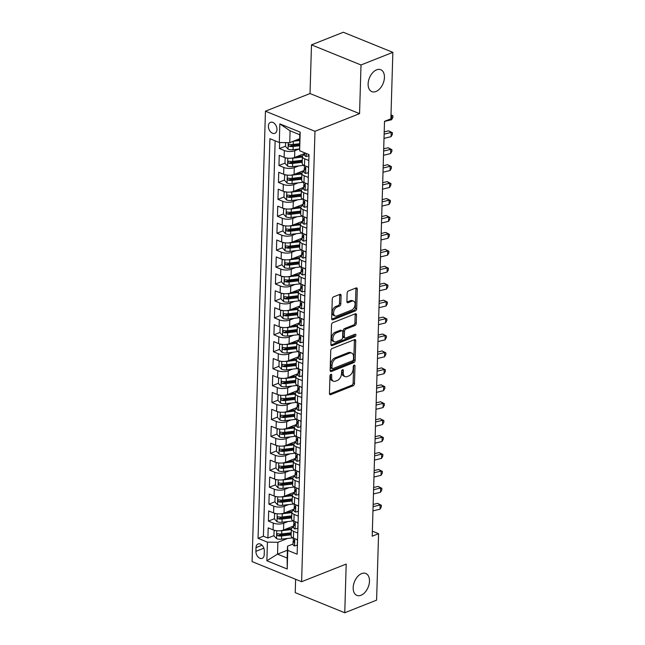<?xml version="1.0" encoding="UTF-8"?>
<svg xmlns="http://www.w3.org/2000/svg" width="645" height="645" viewBox="0 0 645 645"><rect width="100%" height="100%" fill="white"/><g stroke="black" fill="none" stroke-linecap="round" stroke-linejoin="round"><path stroke-width="0.97" d="M330.893 374.334A1.274 0.79 112.1 0 0 329.982 375.85L329.458 393.506A1.814 1.129 112.1 0 0 330.022 394.692A1.814 1.129 112.1 0 0 330.659 394.675L353.17 385.766A1.814 1.129 112.1 0 0 354.468 383.606L354.992 365.949A1.274 0.79 112.1 0 0 354.597 365.118A1.274 0.79 112.1 0 0 354.153 365.126A1.274 0.79 112.1 0 0 353.242 366.642L353.17 368.924A5.805 3.62 112.1 0 1 349.01 375.825L347.139 376.567A5.805 3.62 112.1 0 1 345.107 376.632A5.805 3.62 112.1 0 1 343.293 372.834L343.358 370.553A1.274 0.79 112.1 0 0 342.963 369.722A1.274 0.79 112.1 0 0 342.519 369.73A1.274 0.79 112.1 0 0 341.608 371.246L341.544 373.528A5.805 3.62 112.1 0 1 337.383 380.429L335.505 381.171A5.805 3.62 112.1 0 1 333.481 381.235A5.805 3.62 112.1 0 1 331.667 377.438L331.732 375.156A1.274 0.79 112.1 0 0 331.337 374.326A1.274 0.79 112.1 0 0 330.893 374.334M375.954 91.517A11.828 7.377 112.1 0 0 384.057 80.44A11.828 7.377 112.1 0 0 380.727 69.716A11.828 7.377 112.1 0 0 376.599 69.837A11.828 7.377 112.1 0 0 368.505 80.907A11.828 7.377 112.1 0 0 371.826 91.638A11.828 7.377 112.1 0 0 375.954 91.517M361.007 595.271A11.828 7.377 112.1 0 0 369.101 584.201A11.828 7.377 112.1 0 0 365.78 573.47A11.828 7.377 112.1 0 0 361.651 573.599A11.828 7.377 112.1 0 0 353.557 584.668A11.828 7.377 112.1 0 0 356.878 595.391A11.828 7.377 112.1 0 0 361.007 595.271M268.393 126.098A5.918 3.975 -111.6 0 0 270.481 131.757A5.918 3.975 -111.6 0 0 274.859 133.33A5.918 3.975 -111.6 0 0 276.963 129.572A5.918 3.975 -111.6 0 0 274.875 123.913A5.918 3.975 -111.6 0 0 270.505 122.332A5.918 3.975 -111.6 0 0 268.393 126.098M341.076 295.523A1.814 1.129 112.1 0 0 340.512 294.338A1.814 1.129 112.1 0 0 339.875 294.362L333.562 296.861A1.814 1.129 112.1 0 0 332.264 299.014L331.683 318.63A1.814 1.129 112.1 0 0 332.248 319.815A1.814 1.129 112.1 0 0 332.885 319.799L355.387 310.89A1.814 1.129 112.1 0 0 356.685 308.729L357.274 289.113A1.814 1.129 112.1 0 0 356.701 287.928A1.814 1.129 112.1 0 0 356.072 287.952L348.445 290.968A1.814 1.129 112.1 0 0 347.139 293.128L346.897 301.521A1.814 1.129 112.1 0 0 347.462 302.707A1.814 1.129 112.1 0 0 348.098 302.682L351.88 301.191A4.854 3.031 112.1 0 1 353.573 301.134A4.854 3.031 112.1 0 1 354.935 305.536A4.854 3.031 112.1 0 1 351.614 310.084L336.795 315.945A4.854 3.031 112.1 0 1 335.102 316.002A4.854 3.031 112.1 0 1 333.739 311.6A4.854 3.031 112.1 0 1 337.061 307.052L339.528 306.077A1.814 1.129 112.1 0 0 340.826 303.916L341.076 295.523L339.738 294.983A1.814 1.129 112.1 0 0 339.681 294.434M359.563 113.649L361.007 64.968L392.853 52.358L343.334 32.25L311.487 44.86L310.035 93.541L265.45 111.19L314.978 131.298L359.563 113.649L310.035 93.541M295.62 579.291L295.225 592.642L344.753 612.75L346.196 564.069L301.61 581.717L314.978 131.298M344.753 612.75L376.599 600.14L378.575 533.681L372.35 531.158M392.853 52.358L390.886 118.825L384.517 121.341L372.205 536.205L378.575 533.681M332.03 348.55A1.814 1.129 112.1 0 0 330.732 350.711L330.143 370.319A1.814 1.129 112.1 0 0 330.716 371.504A1.814 1.129 112.1 0 0 331.345 371.488L353.855 362.579A1.814 1.129 112.1 0 0 355.153 360.418L355.734 340.81A1.814 1.129 112.1 0 0 355.169 339.625A1.814 1.129 112.1 0 0 354.532 339.641L332.03 348.55M330.909 344.47L331.498 324.862A1.814 1.129 112.1 0 1 332.796 322.702L355.306 313.793A1.814 1.129 112.1 0 1 355.935 313.776A1.814 1.129 112.1 0 1 356.508 314.962L356.258 323.355A1.814 1.129 112.1 0 1 354.952 325.515L345.825 329.127A1.814 1.129 112.1 0 0 344.527 331.28L344.365 336.851A1.814 1.129 112.1 0 0 344.93 338.036A1.814 1.129 112.1 0 0 345.567 338.02L355.064 334.255A1.274 0.79 112.1 0 1 355.508 334.239A1.274 0.79 112.1 0 1 355.863 335.392A1.274 0.79 112.1 0 1 355 336.585L332.111 345.639A1.814 1.129 112.1 0 1 331.482 345.664A1.814 1.129 112.1 0 1 330.909 344.47M279.632 142.521L279.454 148.568L285.493 146.181M299.127 148.995L294.789 150.712A7.393 2.959 -178.3 0 1 284.34 150.551L284.139 157.332L279.253 155.34L278.946 165.507L284.993 163.112M298.619 165.926L294.281 167.644A7.393 2.959 -178.3 0 1 283.832 167.49L283.631 174.263L278.745 172.28L278.447 182.438L284.485 180.044M298.119 182.858L293.781 184.575A7.393 2.959 -178.3 0 1 283.332 184.422L283.131 191.194L278.245 189.211L277.947 199.37L283.985 196.975M297.619 199.797L293.281 201.514A7.393 2.959 -178.3 0 1 282.833 201.353L282.631 208.125L277.745 206.142L277.439 216.301L283.486 213.914M297.111 216.728L292.774 218.445A7.393 2.959 -178.3 0 1 282.325 218.284L282.123 225.057L277.237 223.073L276.939 233.232L282.978 230.845M296.611 233.659L292.274 235.377A7.393 2.959 -178.3 0 1 281.825 235.223L281.623 241.996L276.737 240.013L276.439 250.171L282.478 247.777M296.111 250.591L291.774 252.308A7.393 2.959 -178.3 0 1 281.325 252.155L281.123 258.927L276.237 256.944L275.931 267.103L281.978 264.708M295.603 267.522L291.266 269.239A7.393 2.959 -178.3 0 1 280.817 269.086L280.615 275.858L275.729 273.875L275.431 284.034L281.47 281.639M295.104 284.461L290.766 286.178A7.393 2.959 -178.3 0 1 280.317 286.017L280.115 292.79L275.23 290.806L274.931 300.965L280.97 298.579M294.604 301.392L290.266 303.11A7.393 2.959 -178.3 0 1 279.817 302.948L279.616 309.729L274.73 307.738L274.423 317.904L280.47 315.51M294.096 318.324L289.758 320.041A7.393 2.959 -178.3 0 1 279.309 319.888L279.108 326.66L274.222 324.677L273.923 334.836L279.962 332.441M293.596 335.255L289.258 336.972A7.393 2.959 -178.3 0 1 278.809 336.819L278.608 343.592L273.722 341.608L273.424 351.767L279.462 349.372M293.096 352.194L288.758 353.911A7.393 2.959 -178.3 0 1 278.309 353.75L278.108 360.523L273.222 358.539L272.916 368.698L278.963 366.312M292.588 369.125L288.25 370.843A7.393 2.959 -178.3 0 1 277.802 370.682L277.6 377.454L272.714 375.471L272.416 385.629L278.455 383.243M292.088 386.057L287.751 387.774A7.393 2.959 -178.3 0 1 277.302 387.621L277.1 394.393L272.214 392.41L271.916 402.569L277.955 400.174M291.588 402.988L287.251 404.705A7.393 2.959 -178.3 0 1 276.802 404.552L276.6 411.325L271.714 409.341L271.408 419.5L277.455 417.105M291.08 419.919L286.743 421.637A7.393 2.959 -178.3 0 1 276.294 421.483L276.092 428.256L271.206 426.272L270.908 436.431L276.947 434.037M290.581 436.859L286.243 438.576A7.393 2.959 -178.3 0 1 275.794 438.415L275.592 445.187L270.707 443.204L270.408 453.362L276.447 450.976M290.081 453.79L285.743 455.507A7.393 2.959 -178.3 0 1 275.294 455.346L275.092 462.118L270.207 460.135L269.9 470.302L275.947 467.907M289.573 470.721L285.235 472.438A7.393 2.959 -178.3 0 1 274.786 472.285L274.585 479.058L269.699 477.074L269.4 487.233L275.439 484.838M289.073 487.652L284.735 489.37A7.393 2.959 -178.3 0 1 274.286 489.216L274.085 495.989L269.199 494.006L268.9 504.164L274.939 501.77M288.573 504.584L284.235 506.309A7.393 2.959 -178.3 0 1 273.786 506.148L273.585 512.92L268.699 510.937L268.393 521.096L273.278 523.079A7.393 2.959 1.7 0 0 283.727 523.24L288.065 521.523M274.439 518.701L268.393 521.096M284.139 157.332A7.393 2.959 1.7 0 0 294.588 157.485L304.642 153.502M283.631 174.263A7.393 2.959 1.7 0 0 294.08 174.416L304.142 170.441M283.131 191.194A7.393 2.959 1.7 0 0 293.58 191.347L303.634 187.373M282.631 208.125A7.393 2.959 1.7 0 0 293.08 208.287L303.134 204.304M282.123 225.057A7.393 2.959 1.7 0 0 292.572 225.218L302.634 221.235M281.623 241.996A7.393 2.959 1.7 0 0 292.072 242.149L302.126 238.166M281.123 258.927A7.393 2.959 1.7 0 0 291.572 259.08L301.626 255.106M280.615 275.858A7.393 2.959 1.7 0 0 291.064 276.02L301.126 272.037M280.115 292.79A7.393 2.959 1.7 0 0 290.564 292.951L300.618 288.968M279.616 309.729A7.393 2.959 1.7 0 0 290.065 309.882L300.119 305.899M279.108 326.66A7.393 2.959 1.7 0 0 289.557 326.813L299.619 322.831M278.608 343.592A7.393 2.959 1.7 0 0 289.057 343.745L299.111 339.77M278.108 360.523A7.393 2.959 1.7 0 0 288.557 360.684L298.611 356.701M277.6 377.454A7.393 2.959 1.7 0 0 288.049 377.615L298.111 373.632M277.1 394.393A7.393 2.959 1.7 0 0 287.549 394.547L297.603 390.564M276.6 411.325A7.393 2.959 1.7 0 0 287.049 411.478L297.103 407.503M276.092 428.256A7.393 2.959 1.7 0 0 286.541 428.417L296.603 424.434M275.592 445.187A7.393 2.959 1.7 0 0 286.041 445.348L296.095 441.365M275.092 462.118A7.393 2.959 1.7 0 0 285.542 462.28L295.595 458.297M274.585 479.058A7.393 2.959 1.7 0 0 285.034 479.211L295.096 475.228M274.085 495.989A7.393 2.959 1.7 0 0 284.534 496.142L294.588 492.167M273.585 512.92A7.393 2.959 1.7 0 0 284.034 513.081L294.088 509.099M264.208 554.708L264.321 550.983A5.732 3.846 -111.6 0 0 262.297 545.501A5.732 3.846 -111.6 0 0 258.065 543.969A5.732 3.846 -111.6 0 0 256.025 547.613L255.912 551.338A5.732 3.846 -111.6 0 0 257.936 556.82A5.732 3.846 -111.6 0 0 262.168 558.352A5.732 3.846 -111.6 0 0 264.208 554.708M265.45 111.19L252.082 561.61L301.61 581.717M279.285 142.513L279.841 123.888L300.183 132.144L299.635 150.777L299.723 134.732L290.089 130.814L289.734 142.666L279.285 142.513L269.916 138.707L258.056 538.325L267.425 542.131L277.874 542.292L287.565 538.454M299.635 150.777L309.003 154.582L297.143 554.2L287.775 550.395L287.219 569.019L266.877 560.755L267.425 542.131M304.609 154.55L304.424 154.623A7.393 2.959 -178.3 0 0 302.384 156.582L302.183 163.354A7.393 2.959 1.7 0 0 304.48 165.588L308.624 167.273M304.109 171.481L303.924 171.562A7.393 2.959 -178.3 0 0 301.884 173.513L301.683 180.286A7.393 2.959 1.7 0 0 303.98 182.519L308.125 184.204M303.601 188.421L303.416 188.493A7.393 2.959 -178.3 0 0 301.384 190.444L301.183 197.217A7.393 2.959 1.7 0 0 303.472 199.458L307.617 201.135M303.102 205.352L302.916 205.424A7.393 2.959 -178.3 0 0 300.876 207.376L300.675 214.148A7.393 2.959 1.7 0 0 302.973 216.389L307.117 218.075M302.602 222.283L302.416 222.356A7.393 2.959 -178.3 0 0 300.377 224.315L300.175 231.087A7.393 2.959 1.7 0 0 302.473 233.321L306.617 235.006M302.094 239.214L301.908 239.287A7.393 2.959 -178.3 0 0 299.877 241.246L299.675 248.019A7.393 2.959 1.7 0 0 301.965 250.252L306.109 251.937M301.594 256.146L301.409 256.226A7.393 2.959 -178.3 0 0 299.369 258.177L299.167 264.95A7.393 2.959 1.7 0 0 301.465 267.191L305.609 268.868M301.094 273.085L300.909 273.158A7.393 2.959 -178.3 0 0 298.869 275.109L298.667 281.881A7.393 2.959 1.7 0 0 300.965 284.123L305.109 285.808M300.586 290.016L300.401 290.089A7.393 2.959 -178.3 0 0 298.369 292.04L298.167 298.82A7.393 2.959 1.7 0 0 300.457 301.054L304.601 302.739M300.086 306.947L299.901 307.02A7.393 2.959 -178.3 0 0 297.861 308.979L297.659 315.752A7.393 2.959 1.7 0 0 299.957 317.985L304.101 319.67M299.586 323.879L299.401 323.951A7.393 2.959 -178.3 0 0 297.361 325.91L297.16 332.683A7.393 2.959 1.7 0 0 299.457 334.916L303.601 336.601M299.078 340.818L298.893 340.891A7.393 2.959 -178.3 0 0 296.861 342.842L296.66 349.614A7.393 2.959 1.7 0 0 298.949 351.856L303.094 353.533M298.579 357.749L298.393 357.822A7.393 2.959 -178.3 0 0 296.353 359.773L296.152 366.545A7.393 2.959 1.7 0 0 298.45 368.787L302.594 370.472M298.079 374.681L297.893 374.753A7.393 2.959 -178.3 0 0 295.853 376.712L295.652 383.485A7.393 2.959 1.7 0 0 297.95 385.718L302.094 387.403M297.571 391.612L297.385 391.684A7.393 2.959 -178.3 0 0 295.354 393.644L295.152 400.416A7.393 2.959 1.7 0 0 297.442 402.649L301.586 404.334M297.071 408.543L296.885 408.624A7.393 2.959 -178.3 0 0 294.846 410.575L294.644 417.347A7.393 2.959 1.7 0 0 296.942 419.581L301.086 421.266M296.571 425.482L296.386 425.555A7.393 2.959 -178.3 0 0 294.346 427.506L294.144 434.279A7.393 2.959 1.7 0 0 296.442 436.52L300.586 438.197M296.063 442.414L295.878 442.486A7.393 2.959 -178.3 0 0 293.846 444.437L293.644 451.218A7.393 2.959 1.7 0 0 295.934 453.451L300.078 455.136M295.563 459.345L295.378 459.417A7.393 2.959 -178.3 0 0 293.338 461.377L293.136 468.149A7.393 2.959 1.7 0 0 295.434 470.382L299.578 472.067M295.063 476.276L294.878 476.349A7.393 2.959 -178.3 0 0 292.838 478.308L292.637 485.08A7.393 2.959 1.7 0 0 294.934 487.314L299.078 488.999M294.555 493.207L294.37 493.288A7.393 2.959 -178.3 0 0 292.338 495.239L292.137 502.012A7.393 2.959 1.7 0 0 294.426 504.253L298.57 505.93M294.056 510.147L293.87 510.219A7.393 2.959 -178.3 0 0 291.83 512.17L291.629 518.943A7.393 2.959 1.7 0 0 293.927 521.184L298.071 522.869M275.141 140.828L263.41 536.213L267.893 538.027L268.191 527.868L273.077 529.851A7.393 2.959 1.7 0 0 283.526 530.013L293.588 526.03M293.556 527.078L293.37 527.15A7.393 2.959 1.7 0 0 291.33 529.11A7.393 2.959 1.7 0 0 293.628 531.343L297.772 533.028M291.33 529.11L291.129 535.882A7.393 2.959 1.7 0 0 293.427 538.115L297.571 539.801M308.826 160.5L304.682 158.815A7.393 2.959 -178.3 0 1 302.384 156.582M308.326 177.431L304.182 175.746A7.393 2.959 -178.3 0 1 301.884 173.513M307.818 194.363L303.674 192.686A7.393 2.959 -178.3 0 1 301.384 190.444M307.318 211.302L303.174 209.617A7.393 2.959 -178.3 0 1 300.876 207.376M306.818 228.233L302.674 226.548A7.393 2.959 -178.3 0 1 300.377 224.315M306.311 245.165L302.166 243.479A7.393 2.959 -178.3 0 1 299.877 241.246M305.811 262.096L301.667 260.411A7.393 2.959 -178.3 0 1 299.369 258.177M305.311 279.027L301.167 277.35A7.393 2.959 -178.3 0 1 298.869 275.109M304.803 295.966L300.659 294.281A7.393 2.959 -178.3 0 1 298.369 292.04M304.303 312.898L300.159 311.213A7.393 2.959 -178.3 0 1 297.861 308.979M303.803 329.829L299.659 328.144A7.393 2.959 -178.3 0 1 297.361 325.91M303.295 346.76L299.151 345.083A7.393 2.959 -178.3 0 1 296.861 342.842M302.795 363.699L298.651 362.014A7.393 2.959 -178.3 0 1 296.353 359.773M302.295 380.631L298.151 378.946A7.393 2.959 -178.3 0 1 295.853 376.712M301.787 397.562L297.643 395.877A7.393 2.959 -178.3 0 1 295.354 393.644M301.288 414.493L297.143 412.808A7.393 2.959 -178.3 0 1 294.846 410.575M300.788 431.424L296.644 429.747A7.393 2.959 -178.3 0 1 294.346 427.506M300.28 448.364L296.136 446.679A7.393 2.959 -178.3 0 1 293.846 444.437M299.78 465.295L295.636 463.61A7.393 2.959 -178.3 0 1 293.338 461.377M299.28 482.226L295.136 480.541A7.393 2.959 -178.3 0 1 292.838 478.308M298.772 499.157L294.628 497.48A7.393 2.959 -178.3 0 1 292.338 495.239M298.272 516.089L294.128 514.412A7.393 2.959 -178.3 0 1 291.83 512.17M273.786 506.148L268.9 504.164M274.286 489.216L269.4 487.233M274.786 472.285L269.9 470.302M275.294 455.346L270.408 453.362M275.794 438.415L270.908 436.431M276.294 421.483L271.408 419.5M276.802 404.552L271.916 402.569M277.302 387.621L272.416 385.629M277.802 370.682L272.916 368.698M278.309 353.75L273.424 351.767M278.809 336.819L273.923 334.836M279.309 319.888L274.423 317.904M279.817 302.948L274.931 300.965M280.317 286.017L275.431 284.034M280.817 269.086L275.931 267.103M281.325 252.155L276.439 250.171M281.825 235.223L276.939 233.232M282.325 218.284L277.439 216.301M282.833 201.353L277.947 199.37M283.332 184.422L278.447 182.438M283.832 167.49L278.946 165.507M284.34 150.551L279.454 148.568M289.734 142.666L299.603 138.764M277.874 542.292L277.527 554.144L287.162 558.054L287.517 546.202L287.775 550.395M287.396 550.233L277.527 554.144L266.877 560.755M293.048 544.009L287.517 546.202M361.007 64.968L311.487 44.86M273.932 535.64L267.893 538.027M263.41 536.213L258.056 538.325M287.162 558.054L287.219 569.019M279.841 123.888L290.089 130.814M300.183 132.144L299.723 134.732M330.393 374.737L330.329 376.898A5.805 3.62 112.1 0 0 332.143 380.687L333.481 381.235M345.107 376.632L343.769 376.083A5.805 3.62 112.1 0 1 341.955 372.294L342.019 370.133M329.514 394.055L351.831 385.218A1.814 1.129 112.1 0 0 353.129 383.065L353.645 365.53M330.208 370.867L352.517 362.03A1.814 1.129 112.1 0 0 353.815 359.878L354.395 340.262A1.814 1.129 112.1 0 0 354.339 339.722M331.949 367.795A1.274 0.79 112.1 0 0 332.344 368.626A1.274 0.79 112.1 0 0 332.788 368.618L352.549 360.797A1.274 0.79 112.1 0 0 353.46 359.281L353.533 356.878A5.805 3.62 112.1 0 0 351.71 353.081A5.805 3.62 112.1 0 0 349.687 353.137L336.182 358.483A5.805 3.62 112.1 0 0 332.022 365.384L331.949 367.795L330.611 367.255A1.274 0.79 112.1 0 0 331.006 368.085L332.344 368.626M351.71 353.081L350.372 352.533A5.805 3.62 112.1 0 0 348.348 352.597L349.687 353.137M330.611 367.255L330.683 364.844A5.805 3.62 112.1 0 1 334.844 357.943L348.348 352.597M344.93 338.036L343.592 337.496A1.814 1.129 112.1 0 1 343.027 336.311L343.188 330.74A1.814 1.129 112.1 0 1 344.486 328.579L353.613 324.967A1.814 1.129 112.1 0 0 354.919 322.814L355.169 314.421A1.814 1.129 112.1 0 0 355.105 313.873M330.974 345.019L353.662 336.037A1.274 0.79 112.1 0 0 354.573 334.457M336.351 332.876A4.854 3.031 112.1 0 0 333.03 337.416A4.854 3.031 112.1 0 0 334.4 341.818A4.854 3.031 112.1 0 0 336.093 341.769L341.31 339.697A1.814 1.129 112.1 0 0 342.608 337.545L342.777 331.973A1.814 1.129 112.1 0 0 342.205 330.788A1.814 1.129 112.1 0 0 341.576 330.812L336.351 332.876L335.013 332.328A4.854 3.031 112.1 0 0 331.691 336.875A4.854 3.031 112.1 0 0 333.062 341.278L334.4 341.818M342.205 330.788L340.866 330.248A1.814 1.129 112.1 0 0 340.238 330.264L341.576 330.812M335.013 332.328L340.238 330.264M335.102 316.002L333.763 315.453A4.854 3.031 112.1 0 1 332.401 311.051A4.854 3.031 112.1 0 1 335.722 306.512L338.19 305.536A1.814 1.129 112.1 0 0 339.488 303.376L339.738 294.983M353.573 301.134L352.235 300.594A4.854 3.031 112.1 0 0 350.541 300.643L351.88 301.191M346.954 302.062L350.541 300.643M331.74 319.17L354.049 310.342A1.814 1.129 112.1 0 0 355.347 308.189L355.935 288.573A1.814 1.129 112.1 0 0 355.871 288.025M275.359 530.504L274.077 530.787L273.932 535.866L276.552 538.648A4.902 1.959 1.7 0 0 281.518 539.172L292.806 537.833M279.785 530.762A4.902 1.959 1.7 0 0 281.768 530.706L291.314 529.569M285.469 529.247L291.492 528.529M291.217 532.786L281.672 533.923A4.902 1.959 -178.3 0 1 277.874 533.746C276.616 534.084 276.592 534.761 277.81 535.777A4.902 1.959 1.7 0 0 281.615 535.955L291.161 534.818M291.193 533.794L280.801 535.028A2.499 1 -178.3 0 1 279.648 535.052L277.81 535.777M277.874 533.746L277.334 533.77M274.077 530.787L274.988 530.432M297.555 540.171L297.216 545.323L294.491 545.928A4.902 1.959 -178.3 0 1 293.04 544.477L293.136 541.26A4.902 1.959 1.7 0 0 293.741 542.243L294.08 542.3M297.369 540.244L296.563 539.389M293.757 540.179L293.346 540.72A4.902 1.959 1.7 0 0 293.136 541.26M294.346 542.002L293.741 542.243C294.58 542.066 294.604 541.389 293.798 540.212A4.902 1.959 -178.3 0 1 293.193 539.228L293.225 538.035M372.955 510.888L380.034 509.187L380.163 504.954L377.607 503.342L373.149 504.422M373.076 506.656L380.163 504.954L381.356 505.261L381.308 506.954L380.034 509.187M377.607 503.342L381.356 505.261M275.858 513.573L274.585 513.855L274.431 518.935L277.06 521.716A4.902 1.959 1.7 0 0 282.018 522.24L293.306 520.902M280.285 513.831A4.902 1.959 1.7 0 0 282.268 513.775L291.822 512.638M285.969 512.307L291.992 511.598M291.725 515.855L282.179 516.992A4.902 1.959 -178.3 0 1 278.374 516.814C277.116 517.153 277.092 517.83 278.317 518.846A4.902 1.959 1.7 0 0 282.115 519.023L291.661 517.887M291.693 516.863L281.301 518.096A2.499 1 -178.3 0 1 280.148 518.12L278.317 518.846M278.374 516.814L277.834 516.838M274.585 513.855L275.488 513.493M276.366 496.634L275.084 496.924L274.931 502.004L277.56 504.785A4.902 1.959 1.7 0 0 282.526 505.309L293.806 503.963M280.793 496.9A4.902 1.959 1.7 0 0 282.776 496.835L292.322 495.707M286.469 495.376L292.499 494.667M292.225 498.924L282.679 500.052A4.902 1.959 -178.3 0 1 278.874 499.875C277.616 500.222 277.6 500.899 278.817 501.907A4.902 1.959 1.7 0 0 282.615 502.084L292.169 500.955M292.193 499.931L281.809 501.165A2.499 1 -178.3 0 1 280.648 501.181L278.817 501.907M278.874 499.875L278.334 499.907M275.084 496.924L275.995 496.561M276.866 479.703L275.584 479.985L275.439 485.072L278.06 487.846A4.902 1.959 1.7 0 0 283.026 488.37L294.314 487.031M281.293 479.969A4.902 1.959 1.7 0 0 283.276 479.904L292.822 478.775M286.977 478.445L292.999 477.727M292.725 481.992L283.179 483.121A4.902 1.959 -178.3 0 1 279.382 482.944C278.124 483.282 278.1 483.96 279.317 484.976A4.902 1.959 1.7 0 0 283.123 485.153L292.669 484.024M292.701 483L282.308 484.226A2.499 1 -178.3 0 1 281.156 484.25L279.317 484.976M279.382 482.944L278.842 482.968M275.584 479.985L276.495 479.63M277.366 462.771L276.092 463.054L275.939 468.133L278.567 470.915A4.902 1.959 1.7 0 0 283.526 471.439L294.813 470.1M281.792 463.037A4.902 1.959 1.7 0 0 283.776 462.973L293.33 461.836M287.476 461.514L293.499 460.796M293.233 465.053L283.687 466.19A4.902 1.959 -178.3 0 1 279.882 466.012C278.624 466.351 278.6 467.028 279.825 468.044A4.902 1.959 1.7 0 0 283.623 468.222L293.169 467.093M293.201 466.061L282.808 467.294A2.499 1 -178.3 0 1 281.655 467.319L279.825 468.044M279.882 466.012L279.341 466.037M276.092 463.054L276.995 462.699M298.063 523.24L297.724 528.392L294.991 528.997A4.902 1.959 -178.3 0 1 293.539 527.546L293.636 524.329A4.902 1.959 1.7 0 0 294.241 525.312L294.58 525.369M297.869 523.313L297.063 522.458M294.265 523.248L293.846 523.788A4.902 1.959 1.7 0 0 293.636 524.329M294.846 525.07L294.241 525.312C295.088 525.135 295.104 524.458 294.305 523.28A4.902 1.959 -178.3 0 1 293.693 522.297L293.733 521.104M373.455 493.957L380.534 492.248L380.663 488.015L378.107 486.411L373.649 487.491M373.584 489.724L380.663 488.015L381.856 488.321L381.808 490.015L380.534 492.248M378.107 486.411L381.856 488.321M298.562 506.301L298.224 511.461L295.499 512.066A4.902 1.959 -178.3 0 1 294.039 510.614L294.136 507.397A4.902 1.959 1.7 0 0 294.749 508.381L295.079 508.437M298.377 506.381L297.563 505.527M294.765 506.317L294.346 506.849A4.902 1.959 1.7 0 0 294.136 507.397M295.354 508.139L294.749 508.381C295.587 508.204 295.612 507.526 294.805 506.349A4.902 1.959 -178.3 0 1 294.201 505.357L294.233 504.164M373.955 477.026L381.042 475.317L381.163 471.084L378.607 469.479L374.148 470.552M374.084 472.793L381.163 471.084L382.364 471.39L382.316 473.083L381.042 475.317M378.607 469.479L382.364 471.39M299.062 489.37L298.724 494.53L295.999 495.134A4.902 1.959 -178.3 0 1 294.547 493.675L294.644 490.458A4.902 1.959 1.7 0 0 295.249 491.442L295.587 491.498M298.877 489.442L298.071 488.588M295.265 489.378L294.854 489.918A4.902 1.959 1.7 0 0 294.644 490.458M295.853 491.208L295.249 491.442C296.087 491.272 296.111 490.595 295.305 489.41A4.902 1.959 -178.3 0 1 294.7 488.426L294.733 487.233M374.463 460.095L381.542 458.385L381.671 454.153L379.115 452.548L374.656 453.62M374.584 455.862L381.671 454.153L382.864 454.459L382.816 456.152L381.542 458.385M379.115 452.548L382.864 454.459M299.57 472.438L299.232 477.59L296.498 478.195A4.902 1.959 -178.3 0 1 295.047 476.744L295.144 473.527A4.902 1.959 1.7 0 0 295.749 474.51L296.087 474.567M299.377 472.511L298.57 471.656M295.773 472.446L295.354 472.987A4.902 1.959 1.7 0 0 295.144 473.527M296.353 474.269L295.749 474.51C296.595 474.333 296.611 473.656 295.813 472.479A4.902 1.959 -178.3 0 1 295.2 471.495L295.241 470.302M374.963 443.155L382.042 441.454L382.171 437.221L379.615 435.617L375.156 436.689M375.092 438.923L382.171 437.221L383.364 437.528L383.315 439.221L382.042 441.454M379.615 435.617L383.364 437.528M277.874 445.84L276.592 446.122L276.439 451.202L279.067 453.983A4.902 1.959 1.7 0 0 284.034 454.507L295.313 453.169M282.3 446.098A4.902 1.959 1.7 0 0 284.284 446.042L293.83 444.905M287.976 444.582L294.007 443.865M293.733 448.122L284.187 449.259A4.902 1.959 -178.3 0 1 280.382 449.081C279.124 449.42 279.108 450.097 280.325 451.113A4.902 1.959 1.7 0 0 284.123 451.29L293.677 450.154M293.701 449.13L283.316 450.363A2.499 1 -178.3 0 1 282.155 450.387L280.325 451.113M280.382 449.081L279.841 449.105M276.592 446.122L277.503 445.76M300.07 455.507L299.731 460.659L297.006 461.264A4.902 1.959 -178.3 0 1 295.547 459.812L295.644 456.596A4.902 1.959 1.7 0 0 296.257 457.579L296.587 457.636M299.885 455.58L299.07 454.725M296.273 455.515L295.853 456.055A4.902 1.959 1.7 0 0 295.644 456.596M296.861 457.337L296.257 457.579C297.095 457.402 297.119 456.725 296.313 455.547A4.902 1.959 -178.3 0 1 295.708 454.564L295.741 453.371M375.463 426.224L382.55 424.523L382.67 420.282L380.115 418.678L375.656 419.758M375.592 421.991L382.67 420.282L383.872 420.588L383.823 422.281L382.55 424.523M380.115 418.678L383.872 420.588M278.374 428.909L277.092 429.191L276.947 434.27L279.567 437.052A4.902 1.959 1.7 0 0 284.534 437.576L295.821 436.238M282.8 429.167A4.902 1.959 1.7 0 0 284.784 429.11L294.33 427.974M288.484 427.643L294.507 426.934M294.233 431.191L284.687 432.327A4.902 1.959 -178.3 0 1 280.889 432.142C279.632 432.489 279.608 433.166 280.825 434.182A4.902 1.959 1.7 0 0 284.63 434.359L294.176 433.222M294.209 432.198L283.816 433.432A2.499 1 -178.3 0 1 282.663 433.456L280.825 434.182M280.889 432.142L280.349 432.174M277.092 429.191L278.003 428.828M300.57 438.576L300.231 443.728L297.506 444.332A4.902 1.959 -178.3 0 1 296.055 442.881L296.152 439.664A4.902 1.959 1.7 0 0 296.756 440.648L297.095 440.704M300.385 438.648L299.578 437.794M296.773 438.584L296.361 439.116A4.902 1.959 1.7 0 0 296.152 439.664M297.361 440.406L296.756 440.648C297.595 440.471 297.619 439.793 296.813 438.616A4.902 1.959 -178.3 0 1 296.208 437.632L296.24 436.439M375.971 409.293L383.049 407.584L383.178 403.351L380.623 401.746L376.164 402.819M376.091 405.06L383.178 403.351L384.372 403.657L384.323 405.35L383.049 407.584M380.623 401.746L384.372 403.657M278.874 411.97L277.6 412.26L277.447 417.339L280.075 420.113A4.902 1.959 1.7 0 0 285.034 420.637L296.321 419.298M283.3 412.236A4.902 1.959 1.7 0 0 285.284 412.171L294.838 411.042M288.984 410.712L295.007 409.994M294.741 414.259L285.195 415.388A4.902 1.959 -178.3 0 1 281.389 415.211C280.132 415.549 280.107 416.227 281.333 417.242A4.902 1.959 1.7 0 0 285.13 417.42L294.676 416.291M294.709 415.267L284.316 416.501A2.499 1 -178.3 0 1 283.163 416.517L281.333 417.242M281.389 415.211L280.849 415.235M277.6 412.26L278.503 411.897M301.078 421.637L300.739 426.797L298.006 427.401A4.902 1.959 -178.3 0 1 296.555 425.942L296.652 422.725A4.902 1.959 1.7 0 0 297.256 423.717L297.595 423.765M300.884 421.717L300.078 420.854M297.281 421.653L296.861 422.185A4.902 1.959 1.7 0 0 296.652 422.725M297.861 423.475L297.256 423.717C298.103 423.539 298.119 422.862 297.321 421.677A4.902 1.959 -178.3 0 1 296.708 420.693L296.748 419.5M376.47 392.362L383.549 390.652L383.678 386.419L381.122 384.815L376.664 385.887M376.599 388.129L383.678 386.419L384.872 386.726L384.823 388.419L383.549 390.652M381.122 384.815L384.872 386.726M279.382 395.038L278.1 395.32L277.947 400.4L280.575 403.181A4.902 1.959 1.7 0 0 285.542 403.706L296.821 402.367M283.808 395.304A4.902 1.959 1.7 0 0 285.791 395.24L295.337 394.111M289.484 393.781L295.515 393.063M295.241 397.328L285.695 398.457A4.902 1.959 -178.3 0 1 281.889 398.279C280.631 398.618 280.615 399.295 281.833 400.311A4.902 1.959 1.7 0 0 285.63 400.489L295.184 399.36M295.208 398.328L284.824 399.561A2.499 1 -178.3 0 1 283.663 399.586L281.833 400.311M281.889 398.279L281.349 398.304M278.1 395.32L279.011 394.966M301.578 404.705L301.239 409.857L298.514 410.47A4.902 1.959 -178.3 0 1 297.055 409.011L297.151 405.794A4.902 1.959 1.7 0 0 297.764 406.777L298.095 406.834M301.392 404.778L300.578 403.923M297.78 404.713L297.361 405.253A4.902 1.959 1.7 0 0 297.151 405.794M298.369 406.543L297.764 406.777C298.603 406.608 298.627 405.931 297.821 404.746A4.902 1.959 -178.3 0 1 297.216 403.762L297.248 402.569M376.97 375.422L384.057 373.721L384.178 369.488L381.622 367.884L377.164 368.956M377.099 371.189L384.178 369.488L385.379 369.795L385.331 371.488L384.057 373.721M381.622 367.884L385.379 369.795M279.882 378.107L278.6 378.389L278.455 383.469L281.075 386.25A4.902 1.959 1.7 0 0 286.041 386.774L297.329 385.436M284.308 378.365A4.902 1.959 1.7 0 0 286.291 378.309L295.837 377.172M289.992 376.849L296.015 376.132M295.741 380.389L286.195 381.526A4.902 1.959 -178.3 0 1 282.397 381.348C281.139 381.687 281.115 382.364 282.333 383.38A4.902 1.959 1.7 0 0 286.138 383.557L295.684 382.421M295.716 381.397L285.324 382.63A2.499 1 -178.3 0 1 284.171 382.654L282.333 383.38M282.397 381.348L281.857 381.372M278.6 378.389L279.511 378.034M302.078 387.774L301.739 392.926L299.014 393.531A4.902 1.959 -178.3 0 1 297.563 392.079L297.659 388.862A4.902 1.959 1.7 0 0 298.264 389.846L298.603 389.903M301.892 387.847L301.086 386.992M298.28 387.782L297.869 388.322A4.902 1.959 1.7 0 0 297.659 388.862M298.869 389.604L298.264 389.846C299.103 389.669 299.127 388.991 298.321 387.814A4.902 1.959 -178.3 0 1 297.716 386.831L297.748 385.637M377.478 358.491L384.557 356.79L384.686 352.557L382.13 350.953L377.664 352.025M377.599 354.258L384.686 352.557L385.879 352.863L385.831 354.557L384.557 356.79M382.13 350.953L385.879 352.863M280.382 361.176L279.108 361.458L278.954 366.537L281.583 369.319A4.902 1.959 1.7 0 0 286.541 369.843L297.829 368.505M284.808 361.434A4.902 1.959 1.7 0 0 286.791 361.377L296.345 360.241M290.492 359.91L296.515 359.2M296.248 363.458L286.703 364.594A4.902 1.959 -178.3 0 1 282.897 364.417C281.639 364.756 281.615 365.433 282.841 366.449A4.902 1.959 1.7 0 0 286.638 366.626L296.184 365.489M296.216 364.465L285.824 365.699A2.499 1 -178.3 0 1 284.671 365.723L282.841 366.449M282.897 364.417L282.357 364.441M279.108 361.458L280.011 361.095M302.586 370.843L302.247 375.995L299.514 376.599A4.902 1.959 -178.3 0 1 298.063 375.148L298.159 371.931A4.902 1.959 1.7 0 0 298.764 372.915L299.103 372.971M302.392 370.915L301.586 370.061M298.788 370.851L298.369 371.391A4.902 1.959 1.7 0 0 298.159 371.931M299.369 372.673L298.764 372.915C299.611 372.737 299.627 372.06 298.829 370.883A4.902 1.959 -178.3 0 1 298.216 369.899L298.256 368.706M377.978 341.56L385.057 339.851L385.186 335.618L382.63 334.013L378.172 335.094M378.107 337.327L385.186 335.618L386.379 335.924L386.331 337.617L385.057 339.851M382.63 334.013L386.379 335.924M280.889 344.236L279.608 344.527L279.454 349.606L282.083 352.388A4.902 1.959 1.7 0 0 287.049 352.912L298.329 351.565M285.316 344.503A4.902 1.959 1.7 0 0 287.299 344.438L296.845 343.309M290.992 342.979L297.022 342.269M296.748 346.526L287.202 347.663A4.902 1.959 -178.3 0 1 283.397 347.478C282.139 347.824 282.123 348.502 283.34 349.509A4.902 1.959 1.7 0 0 287.138 349.695L296.692 348.558M296.716 347.534L286.332 348.768A2.499 1 -178.3 0 1 285.171 348.784L283.34 349.509M283.397 347.478L282.857 347.51M279.608 344.527L280.519 344.164M303.086 353.903L302.747 359.063L300.022 359.668A4.902 1.959 -178.3 0 1 298.562 358.217L298.659 355A4.902 1.959 1.7 0 0 299.272 355.984L299.603 356.04M302.9 353.984L302.086 353.129M299.288 353.92L298.869 354.452A4.902 1.959 1.7 0 0 298.659 355M299.877 355.742L299.272 355.984C300.11 355.806 300.135 355.129 299.328 353.952A4.902 1.959 -178.3 0 1 298.724 352.968L298.756 351.767M378.478 324.628L385.565 322.919L385.686 318.686L383.13 317.082L378.671 318.154M378.607 320.396L385.686 318.686L386.887 318.993L386.839 320.686L385.565 322.919M383.13 317.082L386.887 318.993M281.389 327.305L280.107 327.596L279.962 332.675L282.583 335.448A4.902 1.959 1.7 0 0 287.549 335.972L298.837 334.634M285.816 327.571A4.902 1.959 1.7 0 0 287.799 327.507L297.345 326.378M291.5 326.048L297.522 325.33M297.248 329.595L287.702 330.724A4.902 1.959 -178.3 0 1 283.905 330.546C282.647 330.885 282.623 331.562 283.84 332.578A4.902 1.959 1.7 0 0 287.646 332.756L297.192 331.627M297.224 330.603L286.832 331.836A2.499 1 -178.3 0 1 285.679 331.853L283.84 332.578M283.905 330.546L283.365 330.571M280.107 327.596L281.018 327.233M303.585 336.972L303.247 342.132L300.522 342.737A4.902 1.959 -178.3 0 1 299.07 341.278L299.167 338.061A4.902 1.959 1.7 0 0 299.772 339.044L300.11 339.101M303.4 337.053L302.594 336.19M299.788 336.988L299.377 337.52A4.902 1.959 1.7 0 0 299.167 338.061M300.377 338.81L299.772 339.044C300.61 338.875 300.635 338.198 299.828 337.012A4.902 1.959 -178.3 0 1 299.224 336.029L299.256 334.836M378.986 307.697L386.065 305.988L386.194 301.755L383.638 300.151L379.171 301.223M379.107 303.464L386.194 301.755L387.387 302.062L387.339 303.755L386.065 305.988M383.638 300.151L387.387 302.062M304.093 320.041L303.755 325.193L301.022 325.806A4.902 1.959 -178.3 0 1 299.57 324.346L299.667 321.129A4.902 1.959 1.7 0 0 300.272 322.113L300.61 322.169M303.9 320.114L303.094 319.259M300.296 320.049L299.877 320.589A4.902 1.959 1.7 0 0 299.667 321.129M300.876 321.871L300.272 322.113C301.118 321.944 301.134 321.258 300.336 320.081A4.902 1.959 -178.3 0 1 299.723 319.098L299.764 317.904M379.486 290.758L386.565 289.057L386.694 284.824L384.138 283.219L379.679 284.292M379.615 286.525L386.694 284.824L387.887 285.13L387.839 286.823L386.565 289.057M384.138 283.219L387.887 285.13M304.593 303.11L304.255 308.262L301.529 308.866A4.902 1.959 -178.3 0 1 300.07 307.415L300.167 304.198A4.902 1.959 1.7 0 0 300.78 305.182L301.11 305.238M304.408 303.182L303.593 302.328M300.796 303.118L300.377 303.658A4.902 1.959 1.7 0 0 300.167 304.198M301.384 304.94L300.78 305.182C301.618 305.004 301.642 304.327 300.836 303.15A4.902 1.959 -178.3 0 1 300.231 302.166L300.264 300.973M379.986 273.827L387.073 272.125L387.194 267.893L384.638 266.28L380.179 267.361M380.115 269.594L387.194 267.893L388.395 268.191L388.346 269.892L387.073 272.125M384.638 266.28L388.395 268.191M281.889 310.374L280.615 310.656L280.462 315.736L283.091 318.517A4.902 1.959 1.7 0 0 288.049 319.041L299.336 317.703M286.315 310.64A4.902 1.959 1.7 0 0 288.299 310.576L297.853 309.439M292 309.116L298.022 308.399M297.756 312.664L288.21 313.793A4.902 1.959 -178.3 0 1 284.405 313.615C283.147 313.954 283.123 314.631 284.348 315.647A4.902 1.959 1.7 0 0 288.146 315.824L297.692 314.695M297.724 313.663L287.331 314.897A2.499 1 -178.3 0 1 286.178 314.921L284.348 315.647M284.405 313.615L283.865 313.639M280.615 310.656L281.518 310.301M282.397 293.443L281.115 293.725L280.962 298.804L283.59 301.586A4.902 1.959 1.7 0 0 288.557 302.11L299.836 300.772M286.823 293.701A4.902 1.959 1.7 0 0 288.807 293.644L298.353 292.507M292.499 292.185L298.53 291.467M298.256 295.724L288.71 296.861A4.902 1.959 -178.3 0 1 284.905 296.684C283.647 297.022 283.631 297.7 284.848 298.716A4.902 1.959 1.7 0 0 288.646 298.893L298.2 297.756M298.224 296.732L287.839 297.966A2.499 1 -178.3 0 1 286.678 297.99L284.848 298.716M284.905 296.684L284.364 296.708M281.115 293.725L282.026 293.362M282.897 276.512L281.615 276.794L281.47 281.873L284.09 284.655A4.902 1.959 1.7 0 0 289.057 285.179L300.344 283.84M287.323 276.769A4.902 1.959 1.7 0 0 289.307 276.713L298.853 275.576M293.007 275.246L299.03 274.536M298.756 278.793L289.21 279.93A4.902 1.959 -178.3 0 1 285.413 279.753C284.155 280.091 284.131 280.769 285.348 281.784A4.902 1.959 1.7 0 0 289.154 281.962L298.7 280.825M298.732 279.801L288.339 281.035A2.499 1 -178.3 0 1 287.186 281.059L285.348 281.784M285.413 279.753L284.872 279.777M281.615 276.794L282.526 276.431M305.093 286.178L304.754 291.33L302.029 291.935A4.902 1.959 -178.3 0 1 300.578 290.484L300.675 287.267A4.902 1.959 1.7 0 0 301.28 288.25L301.618 288.307M304.908 286.251L304.101 285.396M301.296 286.186L300.884 286.727A4.902 1.959 1.7 0 0 300.675 287.267M301.884 288.009L301.28 288.25C302.118 288.073 302.142 287.396 301.336 286.219A4.902 1.959 -178.3 0 1 300.731 285.235L300.764 284.042M380.494 256.895L387.572 255.186L387.701 250.953L385.146 249.349L380.679 250.429M380.615 252.663L387.701 250.953L388.895 251.26L388.846 252.953L387.572 255.186M385.146 249.349L388.895 251.26M283.397 259.572L282.123 259.862L281.97 264.942L284.598 267.723A4.902 1.959 1.7 0 0 289.557 268.239L300.844 266.901M287.823 259.838A4.902 1.959 1.7 0 0 289.807 259.774L299.361 258.645M293.507 258.314L299.53 257.597M299.264 261.862L289.718 262.991A4.902 1.959 -178.3 0 1 285.912 262.813C284.655 263.16 284.63 263.837 285.856 264.845A4.902 1.959 1.7 0 0 289.653 265.022L299.199 263.894M299.232 262.87L288.839 264.103A2.499 1 -178.3 0 1 287.686 264.119L285.856 264.845M285.912 262.813L285.372 262.838M282.123 259.862L283.026 259.5M305.601 269.239L305.262 274.399L302.529 275.004A4.902 1.959 -178.3 0 1 301.078 273.544L301.175 270.328A4.902 1.959 1.7 0 0 301.779 271.319L302.118 271.368M305.408 269.32L304.601 268.465M301.804 269.255L301.384 269.787A4.902 1.959 1.7 0 0 301.175 270.328M302.384 271.077L301.779 271.319C302.626 271.142 302.642 270.465 301.844 269.288A4.902 1.959 -178.3 0 1 301.231 268.296L301.271 267.103M380.993 239.964L388.072 238.255L388.201 234.022L385.646 232.418L381.187 233.49M381.122 235.731L388.201 234.022L389.395 234.328L389.346 236.022L388.072 238.255M385.646 232.418L389.395 234.328M283.905 242.641L282.623 242.923L282.47 248.003L285.098 250.784A4.902 1.959 1.7 0 0 290.065 251.308L301.344 249.97M288.331 242.907A4.902 1.959 1.7 0 0 290.315 242.843L299.861 241.714M294.007 241.383L300.038 240.666M299.764 244.931L290.218 246.059A4.902 1.959 -178.3 0 1 286.412 245.882C285.155 246.221 285.138 246.898 286.356 247.914A4.902 1.959 1.7 0 0 290.153 248.091L299.707 246.962M299.731 245.93L289.347 247.164A2.499 1 -178.3 0 1 288.186 247.188L286.356 247.914M286.412 245.882L285.872 245.906M282.623 242.923L283.534 242.568M306.101 252.308L305.762 257.46L303.037 258.073A4.902 1.959 -178.3 0 1 301.578 256.613L301.675 253.396A4.902 1.959 1.7 0 0 302.287 254.38L302.618 254.436M305.915 252.38L305.101 251.526M302.303 252.316L301.884 252.856A4.902 1.959 1.7 0 0 301.675 253.396M302.892 254.146L302.287 254.38C303.126 254.211 303.15 253.533 302.344 252.348A4.902 1.959 -178.3 0 1 301.739 251.365L301.771 250.171M381.493 223.033L388.58 221.324L388.701 217.091L386.145 215.486L381.687 216.559M381.622 218.792L388.701 217.091L389.903 217.397L389.854 219.09L388.58 221.324M386.145 215.486L389.903 217.397M284.405 225.71L283.123 225.992L282.978 231.071L285.598 233.853A4.902 1.959 1.7 0 0 290.564 234.377L301.852 233.039M288.831 225.976A4.902 1.959 1.7 0 0 290.814 225.911L300.36 224.774M294.515 224.452L300.538 223.734M300.264 227.991L290.718 229.128A4.902 1.959 -178.3 0 1 286.92 228.951C285.662 229.289 285.638 229.967 286.856 230.983A4.902 1.959 1.7 0 0 290.661 231.16L300.207 230.023M300.239 228.999L289.847 230.233A2.499 1 -178.3 0 1 288.694 230.257L286.856 230.983M286.92 228.951L286.38 228.975M283.123 225.992L284.034 225.637M306.601 235.377L306.262 240.529L303.537 241.133A4.902 1.959 -178.3 0 1 302.086 239.682L302.183 236.465A4.902 1.959 1.7 0 0 302.787 237.449L303.126 237.505M306.415 235.449L305.609 234.595M302.803 235.385L302.392 235.925A4.902 1.959 1.7 0 0 302.183 236.465M303.392 237.207L302.787 237.449C303.626 237.271 303.65 236.594 302.844 235.417A4.902 1.959 -178.3 0 1 302.239 234.433L302.271 233.24M382.001 206.094L389.08 204.392L389.209 200.16L386.653 198.555L382.187 199.627M382.122 201.861L389.209 200.16L390.402 200.466L390.354 202.159L389.08 204.392M386.653 198.555L390.402 200.466M284.905 208.778L283.631 209.061L283.478 214.14L286.106 216.922A4.902 1.959 1.7 0 0 291.064 217.446L302.352 216.107M289.331 209.036A4.902 1.959 1.7 0 0 291.314 208.98L300.868 207.843M295.015 207.521L301.038 206.803M300.772 211.06L291.217 212.197A4.902 1.959 -178.3 0 1 287.42 212.02C286.162 212.358 286.138 213.035 287.364 214.051A4.902 1.959 1.7 0 0 291.161 214.229L300.707 213.092M300.739 212.068L290.347 213.302A2.499 1 -178.3 0 1 289.194 213.326L287.364 214.051M287.42 212.02L286.88 212.044M283.631 209.061L284.534 208.698M307.109 218.445L306.77 223.597L304.037 224.202A4.902 1.959 -178.3 0 1 302.586 222.751L302.682 219.534A4.902 1.959 1.7 0 0 303.287 220.517L303.626 220.574M306.915 218.518L306.109 217.663M303.311 218.453L302.892 218.994A4.902 1.959 1.7 0 0 302.682 219.534M303.892 220.276L303.287 220.517C304.134 220.34 304.15 219.663 303.352 218.486A4.902 1.959 -178.3 0 1 302.739 217.502L302.779 216.309M382.501 189.162L389.58 187.453L389.709 183.22L387.153 181.616L382.695 182.696M382.63 184.93L389.709 183.22L390.902 183.527L390.854 185.22L389.58 187.453M387.153 181.616L390.902 183.527M285.413 191.847L284.131 192.129L283.977 197.209L286.606 199.99A4.902 1.959 1.7 0 0 291.572 200.514L302.852 199.168M289.839 192.105A4.902 1.959 1.7 0 0 291.822 192.049L301.368 190.912M295.515 190.581L301.546 189.872M301.271 194.129L291.725 195.266A4.902 1.959 -178.3 0 1 287.92 195.08C286.662 195.427 286.646 196.104 287.864 197.112A4.902 1.959 1.7 0 0 291.661 197.297L301.215 196.161M301.239 195.137L290.855 196.37A2.499 1 -178.3 0 1 289.694 196.386L287.864 197.112M287.92 195.08L287.38 195.113M284.131 192.129L285.042 191.767M307.609 201.506L307.27 206.666L304.545 207.271A4.902 1.959 -178.3 0 1 303.086 205.82L303.182 202.603A4.902 1.959 1.7 0 0 303.795 203.586L304.126 203.643M307.423 201.587L306.609 200.732M303.811 201.522L303.392 202.054A4.902 1.959 1.7 0 0 303.182 202.603M304.4 203.344L303.795 203.586C304.633 203.409 304.658 202.732 303.851 201.554A4.902 1.959 -178.3 0 1 303.247 200.571L303.279 199.37M383.001 172.231L390.088 170.522L390.209 166.289L387.653 164.685L383.195 165.757M383.13 167.998L390.209 166.289L391.41 166.595L391.362 168.289L390.088 170.522M387.653 164.685L391.41 166.595M285.912 174.908L284.63 175.198L284.485 180.278L287.106 183.051A4.902 1.959 1.7 0 0 292.072 183.575L303.36 182.237M290.339 175.174A4.902 1.959 1.7 0 0 292.322 175.109L301.868 173.981M296.023 173.65L302.045 172.933M301.771 177.198L292.225 178.326A4.902 1.959 -178.3 0 1 288.428 178.149C287.17 178.488 287.146 179.165 288.363 180.181A4.902 1.959 1.7 0 0 292.169 180.358L301.715 179.229M301.747 178.205L291.355 179.439A2.499 1 -178.3 0 1 290.202 179.455L288.363 180.181M288.428 178.149L287.888 178.173M284.63 175.198L285.542 174.835M308.108 184.575L307.77 189.735L305.045 190.34A4.902 1.959 -178.3 0 1 303.593 188.88L303.69 185.663A4.902 1.959 1.7 0 0 304.295 186.647L304.633 186.703M307.923 184.655L307.117 183.793M304.311 184.591L303.9 185.123A4.902 1.959 1.7 0 0 303.69 185.663M304.9 186.413L304.295 186.647C305.133 186.478 305.158 185.8 304.351 184.615A4.902 1.959 -178.3 0 1 303.747 183.631L303.779 182.438M383.509 155.3L390.588 153.591L390.717 149.358L388.161 147.753L383.694 148.826M383.63 151.067L390.717 149.358L391.91 149.664L391.862 151.357L390.588 153.591M388.161 147.753L391.91 149.664M286.412 157.977L285.138 158.259L284.985 163.338L287.614 166.12A4.902 1.959 1.7 0 0 292.572 166.644L303.86 165.305M290.839 158.243A4.902 1.959 1.7 0 0 292.822 158.178L302.376 157.049M296.523 156.719L302.545 156.001M302.279 160.266L292.725 161.395A4.902 1.959 -178.3 0 1 288.928 161.218C287.67 161.556 287.646 162.234 288.871 163.249A4.902 1.959 1.7 0 0 292.669 163.427L302.215 162.298M302.247 161.266L291.854 162.5A2.499 1 -178.3 0 1 290.702 162.524L288.871 163.249M288.928 161.218L288.388 161.242M285.138 158.259L286.041 157.904M308.616 167.644L308.278 172.796L305.545 173.408A4.902 1.959 -178.3 0 1 304.093 171.949L304.19 168.732A4.902 1.959 1.7 0 0 304.795 169.716L305.133 169.772M308.423 167.716L307.617 166.862M304.819 167.652L304.4 168.192A4.902 1.959 1.7 0 0 304.19 168.732M305.399 169.482L304.795 169.716C305.641 169.546 305.657 168.869 304.859 167.684A4.902 1.959 -178.3 0 1 304.247 166.7L304.287 165.507M384.009 138.361L391.088 136.659L391.217 132.427L388.661 130.822L384.202 131.894M384.138 134.128L391.217 132.427L392.41 132.733L392.362 134.426L391.088 136.659M388.661 130.822L392.41 132.733M285.598 142.609L285.485 146.407L288.113 149.189A4.902 1.959 1.7 0 0 293.08 149.713L299.522 148.947M293.338 141.247L299.554 140.505M297.022 139.788L299.586 139.481M299.457 143.722L293.233 144.464A4.902 1.959 -178.3 0 1 289.428 144.287C288.17 144.625 288.154 145.302 289.371 146.318A4.902 1.959 1.7 0 0 293.169 146.496L299.401 145.754M299.433 144.73L292.362 145.568A2.499 1 -178.3 0 1 291.201 145.593L289.371 146.318M289.428 144.287L288.887 144.311M308.818 154.502L308.778 155.864L306.053 156.469A4.902 1.959 -178.3 0 1 304.593 155.018L304.666 152.817M384.509 121.429L391.596 119.728L391.717 115.495L390.999 115.036M390.975 115.673L392.918 115.802L392.87 117.495L391.596 119.728M391.007 114.745L392.918 115.802M294.789 150.712L294.588 157.485M294.281 167.644L294.08 174.416M293.781 184.575L293.58 191.347M293.281 201.514L293.08 208.287M292.774 218.445L292.572 225.218M292.274 235.377L292.072 242.149M291.774 252.308L291.572 259.08M291.266 269.239L291.064 276.02M290.766 286.178L290.564 292.951M290.266 303.11L290.065 309.882M289.758 320.041L289.557 326.813M289.258 336.972L289.057 343.745M288.758 353.911L288.557 360.684M288.25 370.843L288.049 377.615M287.751 387.774L287.549 394.547M287.251 404.705L287.049 411.478M286.743 421.637L286.541 428.417M286.243 438.576L286.041 445.348M285.743 455.507L285.542 462.28M285.235 472.438L285.034 479.211M284.735 489.37L284.534 496.142M284.235 506.309L284.034 513.081M283.727 523.24L283.526 530.013M293.628 531.343L293.427 538.115M304.682 158.815L304.48 165.588M304.182 175.746L303.98 182.519M303.674 192.686L303.472 199.458M303.174 209.617L302.973 216.389M302.674 226.548L302.473 233.321M302.166 243.479L301.965 250.252M301.667 260.411L301.465 267.191M301.167 277.35L300.965 284.123M300.659 294.281L300.457 301.054M300.159 311.213L299.957 317.985M299.659 328.144L299.457 334.916M299.151 345.083L298.949 351.856M298.651 362.014L298.45 368.787M298.151 378.946L297.95 385.718M297.643 395.877L297.442 402.649M297.143 412.808L296.942 419.581M296.644 429.747L296.442 436.52M296.136 446.679L295.934 453.451M295.636 463.61L295.434 470.382M295.136 480.541L294.934 487.314M294.628 497.48L294.426 504.253M294.128 514.412L293.927 521.184M273.278 523.079L273.077 529.851M263.861 548.185L255.912 551.338M262.039 545.227L256.025 547.613M330.329 376.898L331.667 377.438M342.1 370.036L343.358 370.553M341.955 372.294L343.293 372.834M353.726 365.433L354.992 365.949M353.129 383.065L354.468 383.606M351.831 385.218L353.17 385.766M329.587 394.24L330.659 394.675M330.474 374.64L331.732 375.156M354.395 340.262L355.734 340.81M353.815 359.878L355.153 360.418M352.517 362.03L353.855 362.579M330.272 371.052L331.345 371.488M334.844 357.943L336.182 358.483M330.683 364.844L332.022 365.384M355.169 314.421L356.508 314.962M354.919 322.814L356.258 323.355M353.613 324.967L354.952 325.515M344.486 328.579L345.825 329.127M343.188 330.74L344.527 331.28M343.027 336.311L344.365 336.851M353.662 336.037L355 336.585M331.038 345.204L332.111 345.639M339.488 303.376L340.826 303.916M338.19 305.536L339.528 306.077M335.722 306.512L337.061 307.052M347.018 302.247L348.098 302.682M355.935 288.573L357.274 289.113M355.347 308.189L356.685 308.729M354.049 310.342L355.387 310.89M331.804 319.356L332.885 319.799M276.721 530.706L276.487 538.575M281.615 535.955L281.518 539.172M281.768 530.706L281.672 533.923M294.555 545.912L294.773 538.664M277.229 513.767L276.995 521.644M282.115 519.023L282.018 522.24M282.268 513.775L282.179 516.992M277.729 496.835L277.495 504.713M282.615 502.084L282.526 505.309M282.776 496.835L282.679 500.052M278.229 479.904L277.995 487.781M283.123 485.153L283.026 488.37M283.276 479.904L283.179 483.121M278.737 462.973L278.503 470.85M283.623 468.222L283.526 471.439M283.776 462.973L283.687 466.19M295.063 528.981L295.281 521.732M295.563 512.049L295.781 504.801M296.063 495.118L296.281 487.862M296.571 478.187L296.789 470.931M279.237 446.042L279.003 453.911M284.123 451.29L284.034 454.507M284.284 446.042L284.187 449.259M297.071 461.248L297.289 453.999M279.736 429.102L279.503 436.979M284.63 434.359L284.534 437.576M284.784 429.11L284.687 432.327M297.571 444.316L297.788 437.068M280.244 412.171L280.011 420.048M285.13 417.42L285.034 420.637M285.284 412.171L285.195 415.388M298.079 427.385L298.296 420.137M280.744 395.24L280.511 403.117M285.63 400.489L285.542 403.706M285.791 395.24L285.695 398.457M298.579 410.454L298.796 403.198M281.244 378.309L281.01 386.178M286.138 383.557L286.041 386.774M286.291 378.309L286.195 381.526M299.078 393.523L299.296 386.266M281.752 361.369L281.518 369.246M286.638 366.626L286.541 369.843M286.791 361.377L286.703 364.594M299.586 376.583L299.804 369.335M282.252 344.438L282.018 352.315M287.138 349.695L287.049 352.912M287.299 344.438L287.202 347.663M300.086 359.652L300.304 352.404M282.752 327.507L282.518 335.384M287.646 332.756L287.549 335.972M287.799 327.507L287.702 330.724M300.586 342.721L300.804 335.464M301.094 325.789L301.312 318.533M301.594 308.85L301.812 301.602M283.26 310.576L283.026 318.453M288.146 315.824L288.049 319.041M288.299 310.576L288.21 313.793M283.76 293.644L283.526 301.513M288.646 298.893L288.557 302.11M288.807 293.644L288.71 296.861M284.26 276.705L284.026 284.582M289.154 281.962L289.057 285.179M289.307 276.713L289.21 279.93M302.094 291.919L302.311 284.671M284.767 259.774L284.534 267.651M289.653 265.022L289.557 268.239M289.807 259.774L289.718 262.991M302.602 274.988L302.819 267.74M285.267 242.843L285.034 250.72M290.153 248.091L290.065 251.308M290.315 242.843L290.218 246.059M303.102 258.056L303.319 250.8M285.767 225.911L285.533 233.78M290.661 231.16L290.564 234.377M290.814 225.911L290.718 229.128M303.601 241.125L303.819 233.869M286.275 208.98L286.041 216.849M291.161 214.229L291.064 217.446M291.314 208.98L291.217 212.197M304.109 224.186L304.327 216.938M286.775 192.041L286.541 199.918M291.661 197.297L291.572 200.514M291.822 192.049L291.725 195.266M304.609 207.255L304.827 200.006M287.275 175.109L287.041 182.987M292.169 180.358L292.072 183.575M292.322 175.109L292.225 178.326M305.109 190.323L305.327 183.067M287.783 158.178L287.549 166.055M292.669 163.427L292.572 166.644M292.822 158.178L292.725 161.395M305.617 173.392L305.835 166.136M288.242 142.65L288.049 149.116M293.169 146.496L293.08 149.713M293.33 141.247L293.233 144.464M306.117 156.453L306.206 153.446"/></g></svg>
